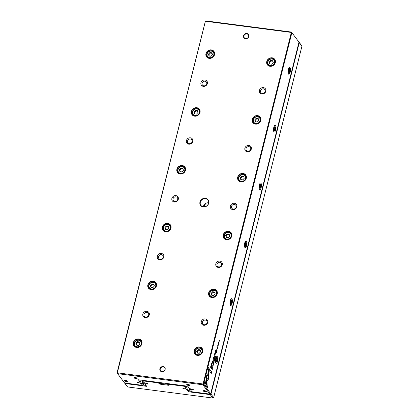 <?xml version="1.0" encoding="UTF-8"?>
<svg xmlns="http://www.w3.org/2000/svg" width="419" height="419" viewBox="0 0 419 419"><rect width="100%" height="100%" fill="white"/><g stroke="black" fill="none" stroke-linecap="round" stroke-linejoin="round"><path stroke-width="0.63" d="M298.857 41.926L299.276 42.508L210.972 394.054L213.659 397.626L301.958 46.08L298.941 42.371M144.895 383.029L144.738 383.642L146.708 386.334L124.993 383.5L127.575 386.936L212.81 398.05L210.228 394.614L188.513 391.786L186.816 389.518L187.717 389.246L189.074 391.053L189.676 388.643M188.513 391.786L189.074 391.053L191.645 391.388M187.717 389.246L188.299 386.931M186.816 389.518L185.591 389.026L185.868 387.931M185.591 389.026L184.051 388.827A0.938 0.288 14.1 0 1 182.883 388.256A0.938 0.288 14.1 0 1 183.538 388.141L185.743 388.094L184.318 386.281L168.454 384.213L169.067 385.024A0.938 0.288 14.1 0 1 169.072 385.035A0.938 0.288 14.1 0 1 168.443 385.255L160.257 384.186A0.938 0.288 14.1 0 1 159.126 383.725L158.513 382.914L142.649 380.845L143.937 382.641L146.697 383.338A0.938 0.288 14.1 0 1 147.87 383.909A0.938 0.288 14.1 0 1 147.216 384.024L145.676 383.82L145.822 383.223M185.182 385.878L186.303 387.366L186.628 386.067M186.303 387.366L185.743 388.094M159.309 382.5L160.231 383.38L168.616 384.427M203.613 205.766L203.356 206.787A4.384 3.902 -36.9 0 1 208.604 202.827M145.676 383.82L145.005 384.066M142.958 385.04L146.037 385.438M298.909 41.947L301.958 46.08M210.228 394.614L210.443 393.839L210.972 394.054L210.317 394.651M142.198 380.269L142.601 380.861M142.476 380.305L142.649 380.845M158.497 382.395L158.513 382.914L159.147 382.479M184.407 386.313L184.926 385.841M184.318 386.281L184.46 385.784M168.071 383.647L168.454 384.213L168.438 383.694M124.993 383.5L124.841 383.024M124.946 383.516L124.584 382.982M213.659 397.626L212.857 398.034M190.504 388.979L190.346 389.591L191.939 391.775L209.898 394.096L202.833 384.768L117.598 373.654L117.33 372.816L117.042 372.92L205.341 21.374L117.33 372.816L203.047 383.993L291.352 32.446L205.629 21.269L206.19 20.95L291.425 32.064L298.998 42.141L291.881 32.661L203.576 384.207L210.699 393.687L298.998 42.141M212.155 368.034L211.867 368.977L212.286 369.532L212.328 368.38M215.895 353.154L215.612 354.065L216.031 354.621L215.995 353.17L215.748 353.526M216.33 351.431L216.042 352.363L216.461 352.918L216.733 351.819L216.419 351.447L216.178 351.813M216.387 351.698L216.681 352.044M213.57 364.205L213.653 363.488L213.308 364.352L213.46 363.231L213.255 364.577L213.632 364.216L213.255 364.577M213.376 363.221L213.203 363.624M213.585 364.153L213.156 364.336M208.426 379.242L208.746 377.98L208.631 374.534L208.107 375.115L208.206 378.1L207.038 379.399L207.08 380.735L208.426 379.242L207.075 380.525M214.544 360.544L214.329 359.177L214.507 360.335L213.989 360.529L214.544 360.544L213.994 360.513M214.486 358.57L214.9 359.125L215.146 358.14L214.758 358.659L214.727 357.601L214.486 358.57M215.198 355.935L214.91 356.862L215.329 357.417L215.607 356.318L215.287 355.946L215.052 356.318M215.256 356.197L215.549 356.543M218.131 346.042L218.199 345.345L217.775 346.026L217.995 345.136L217.959 346.293M217.89 345.879L218.152 345.565M217.99 345.125L217.754 345.507M217.739 345.581L217.744 345.308M218.116 345.329L217.676 346.015M217.906 346.513L218.116 346.089M215.115 352.311L214.35 354.877L214.963 355.637L214.806 353.411L215.204 352.882L215.539 353.332L215.665 352.829L215.204 352.279M208.636 374.219L208.599 372.873L206.237 375.466L206.541 384.391L207.106 385.15L206.808 376.225L208.636 374.219L206.635 376.204L206.928 384.904M215.057 350.666L215.921 351.813L216.047 351.311L215.183 350.164L215.057 350.666M213.109 366.033L213.182 365.337L212.758 366.023L212.967 365.122L212.941 366.285M212.868 365.871L213.13 365.557M212.894 365.111L212.732 365.504M213.093 365.326L212.658 366.007M212.889 366.515L213.093 366.086M218.849 343.182L218.912 343.187C219.006 342.061 218.859 341.873 218.482 342.616C218.388 343.742 218.535 343.936 218.912 343.187L218.618 343.685M218.77 342.119L218.482 342.616M290.194 72.078A3.446 1.163 -82.6 0 1 288.419 73.954A3.446 1.163 -82.6 0 1 288.094 70.67A3.446 1.163 -82.6 0 1 289.251 67.579A3.446 1.163 -82.6 0 1 290.372 68.47A3.446 1.163 -82.6 0 1 290.194 72.078M275.671 129.9A3.446 1.163 -82.6 0 1 273.895 131.776A3.446 1.163 -82.6 0 1 273.57 128.492A3.446 1.163 -82.6 0 1 274.728 125.396A3.446 1.163 -82.6 0 1 275.849 126.287A3.446 1.163 -82.6 0 1 275.671 129.9M261.147 187.722A3.446 1.163 -82.6 0 1 259.371 189.598A3.446 1.163 -82.6 0 1 259.047 186.314A3.446 1.163 -82.6 0 1 260.204 183.218A3.446 1.163 -82.6 0 1 261.325 184.109A3.446 1.163 -82.6 0 1 261.147 187.722M246.623 245.539A3.446 1.163 -82.6 0 1 244.848 247.414A3.446 1.163 -82.6 0 1 244.523 244.13A3.446 1.163 -82.6 0 1 245.681 241.04A3.446 1.163 -82.6 0 1 246.801 241.931A3.446 1.163 -82.6 0 1 246.623 245.539M232.1 303.361A3.446 1.163 -82.6 0 1 230.324 305.236A3.446 1.163 -82.6 0 1 230 301.952A3.446 1.163 -82.6 0 1 231.157 298.857A3.446 1.163 -82.6 0 1 232.278 299.747A3.446 1.163 -82.6 0 1 232.1 303.361M217.576 361.183A3.446 1.163 -82.6 0 1 215.801 363.058A3.446 1.163 -82.6 0 1 215.476 359.774A3.446 1.163 -82.6 0 1 216.633 356.679A3.446 1.163 -82.6 0 1 217.754 357.569A3.446 1.163 -82.6 0 1 217.576 361.183M217.43 348.828L217.519 348.11L217.173 348.975L217.32 347.854L217.121 349.2L217.492 348.833L217.121 349.2M217.236 347.843L217.068 348.241M217.445 348.77L217.016 348.954M216.492 350.567L216.911 351.122L217.157 350.137L216.911 350.844L216.738 349.598L216.492 350.567M204.556 382.144L204.21 383.511L207.63 388.057L207.971 386.706L205.116 382.908L206.321 381.589L206.274 380.248L204.556 382.144M214.046 362.315L214.109 362.32C214.198 361.194 214.057 361.005 213.674 361.749C213.585 362.875 213.727 363.069 214.109 362.32L213.816 362.817M213.968 361.251L213.674 361.749M214.392 357.213L214.538 356.627L214.392 357.213M218.844 341.213L219.263 341.768L218.954 341.103L219.504 340.804L219.147 339.992L219.441 340.631L218.844 341.213M212.779 367.578L212.412 366.819L212.779 367.578M218.498 344.8L218.131 344.041L218.498 344.8M213.308 360.696L213.245 357.795L214.114 358.952L214.224 358.523L213.124 357.061L213.124 360.45L211.846 362.136L212.946 363.603L213.056 363.173L212.182 362.016L213.308 360.696M211.501 363.755L210.558 367.233L211.674 368.72L211.81 368.186L211.317 367.531L211.888 363.54L211.501 363.755L211.888 363.54L211.81 364.692M217.796 347.587L217.435 346.822L217.796 347.587M208.243 367.453L207.903 368.804L208.049 373.182L208.573 372.606L208.473 369.568L211.323 373.355L211.663 372.004L208.243 367.453M205.43 198.292A4.698 4.18 143.1 0 1 207.594 205.294A4.698 4.18 143.1 0 1 199.999 204.304A4.698 4.18 143.1 0 1 205.43 198.292M161.86 371.753A2.818 2.509 -36.9 0 0 165.117 368.149A2.818 2.509 -36.9 0 0 160.561 367.557A2.818 2.509 -36.9 0 0 161.86 371.753M246.822 33.504A2.818 2.509 143.1 0 1 248.121 37.705A2.818 2.509 143.1 0 1 243.559 37.113A2.818 2.509 143.1 0 1 246.822 33.504M146.854 311.28A3.446 3.064 143.1 0 1 148.441 316.413A3.446 3.064 143.1 0 1 142.874 315.685A3.446 3.064 143.1 0 1 146.854 311.28M205.326 318.906A3.446 3.064 143.1 0 1 206.913 324.039A3.446 3.064 143.1 0 1 201.345 323.311A3.446 3.064 143.1 0 1 205.326 318.906M161.378 253.458A3.446 3.064 143.1 0 1 162.965 258.591A3.446 3.064 143.1 0 1 157.397 257.863A3.446 3.064 143.1 0 1 161.378 253.458M219.849 261.084A3.446 3.064 143.1 0 1 221.436 266.217A3.446 3.064 143.1 0 1 215.869 265.489A3.446 3.064 143.1 0 1 219.849 261.084M175.901 195.636A3.446 3.064 143.1 0 1 177.488 200.769A3.446 3.064 143.1 0 1 171.921 200.046A3.446 3.064 143.1 0 1 175.901 195.636M234.373 203.262A3.446 3.064 143.1 0 1 235.96 208.395A3.446 3.064 143.1 0 1 230.392 207.672A3.446 3.064 143.1 0 1 234.373 203.262M190.425 137.82A3.446 3.064 143.1 0 1 192.012 142.952A3.446 3.064 143.1 0 1 186.445 142.224A3.446 3.064 143.1 0 1 190.425 137.82M248.896 145.445A3.446 3.064 143.1 0 1 250.483 150.578A3.446 3.064 143.1 0 1 244.916 149.85A3.446 3.064 143.1 0 1 248.896 145.445M204.949 79.998A3.446 3.064 143.1 0 1 206.536 85.13A3.446 3.064 143.1 0 1 200.968 84.402A3.446 3.064 143.1 0 1 204.949 79.998M263.42 87.623A3.446 3.064 143.1 0 1 265.007 92.756A3.446 3.064 143.1 0 1 259.44 92.028A3.446 3.064 143.1 0 1 263.42 87.623M138.689 338.981A4.588 4.08 143.1 0 1 140.805 345.816A4.588 4.08 143.1 0 1 133.383 344.853A4.588 4.08 143.1 0 1 138.689 338.981M199.502 346.911A4.588 4.08 143.1 0 1 201.612 353.746A4.588 4.08 143.1 0 1 194.196 352.782A4.588 4.08 143.1 0 1 199.502 346.911M153.213 281.159A4.588 4.08 143.1 0 1 155.329 288A4.588 4.08 143.1 0 1 147.907 287.031A4.588 4.08 143.1 0 1 153.213 281.159M214.02 289.089A4.588 4.08 143.1 0 1 216.136 295.929A4.588 4.08 143.1 0 1 208.72 294.96A4.588 4.08 143.1 0 1 214.02 289.089M167.736 223.343A4.588 4.08 143.1 0 1 169.852 230.178A4.588 4.08 143.1 0 1 162.431 229.209A4.588 4.08 143.1 0 1 167.736 223.343M228.544 231.272A4.588 4.08 143.1 0 1 230.66 238.107A4.588 4.08 143.1 0 1 223.243 237.138A4.588 4.08 143.1 0 1 228.544 231.272M182.26 165.521A4.588 4.08 143.1 0 1 184.376 172.356A4.588 4.08 143.1 0 1 176.954 171.387A4.588 4.08 143.1 0 1 182.26 165.521M243.067 173.45A4.588 4.08 143.1 0 1 245.183 180.285A4.588 4.08 143.1 0 1 237.767 179.322A4.588 4.08 143.1 0 1 243.067 173.45M196.783 107.699A4.588 4.08 143.1 0 1 198.899 114.539A4.588 4.08 143.1 0 1 191.478 113.57A4.588 4.08 143.1 0 1 196.783 107.699M257.591 115.628A4.588 4.08 143.1 0 1 259.707 122.468A4.588 4.08 143.1 0 1 252.29 121.5A4.588 4.08 143.1 0 1 257.591 115.628M211.307 49.882A4.588 4.08 143.1 0 1 213.423 56.717A4.588 4.08 143.1 0 1 206.001 55.748A4.588 4.08 143.1 0 1 211.307 49.882M272.114 57.812A4.588 4.08 143.1 0 1 274.23 64.646A4.588 4.08 143.1 0 1 266.814 63.678A4.588 4.08 143.1 0 1 272.114 57.812M117.598 373.654L124.616 382.997L142.528 385.333L141.208 383.574L142.109 383.301L142.69 380.986M142.109 383.301L143.261 384.831L143.843 382.516M141.208 383.574L139.988 383.081L140.26 381.981M139.988 383.081L138.443 382.877A0.938 0.288 14.1 0 1 137.275 382.306A0.938 0.288 14.1 0 1 137.93 382.191L140.135 382.144L138.349 379.766L187.759 386.213L189.545 388.591L192.305 389.282A0.938 0.288 14.1 0 1 193.473 389.853A0.938 0.288 14.1 0 1 192.824 389.969L191.279 389.77L191.431 389.167M139.574 379.928L140.695 381.416L141.02 380.117M140.695 381.416L140.135 382.144M191.279 389.77L190.614 390.016M205.273 391.802A1.566 0.482 -165.9 0 0 206.321 391.44A1.566 0.482 -165.9 0 0 204.959 390.759A1.566 0.482 -165.9 0 0 203.445 390.718A1.566 0.482 -165.9 0 0 203.702 391.299A1.566 0.482 -165.9 0 0 205.273 391.802M126.339 381.505A1.566 0.482 -165.9 0 0 127.381 381.143A1.566 0.482 -165.9 0 0 126.025 380.468A1.566 0.482 -165.9 0 0 124.506 380.421A1.566 0.482 -165.9 0 0 124.768 381.002A1.566 0.482 -165.9 0 0 126.339 381.505M136.055 378.64A1.566 0.482 -165.9 0 0 137.097 378.278A1.566 0.482 -165.9 0 0 135.74 377.603A1.566 0.482 -165.9 0 0 134.221 377.556A1.566 0.482 -165.9 0 0 134.483 378.142A1.566 0.482 -165.9 0 0 136.055 378.64M188.676 385.506A1.566 0.482 -165.9 0 0 189.723 385.145A1.566 0.482 -165.9 0 0 188.367 384.464A1.566 0.482 -165.9 0 0 186.848 384.422A1.566 0.482 -165.9 0 0 187.104 385.003A1.566 0.482 -165.9 0 0 188.676 385.506M205.341 21.374L206.19 20.95M272.125 58.073A4.384 3.902 143.1 0 1 274.613 59.488A4.384 3.902 143.1 0 1 273.45 65.238A4.384 3.902 143.1 0 1 267.6 64.756A4.384 3.902 143.1 0 1 267.657 60.163A4.384 3.902 143.1 0 1 272.125 58.073M270.449 65.636A3.572 3.174 -36.9 0 0 274.576 61.069A3.572 3.174 -36.9 0 0 268.804 60.32A3.572 3.174 -36.9 0 0 270.449 65.636M272.727 60.739L270.7 60.477L269.249 62.08L269.826 63.945L271.852 64.212L273.303 62.609L272.727 60.739M269.679 66.092A4.075 3.624 143.1 0 1 268.16 64.971A4.075 3.624 143.1 0 1 269.239 59.629A4.075 3.624 143.1 0 1 274.67 60.079A4.075 3.624 143.1 0 1 275.32 61.85M272.889 61.279L271.13 61.048L270.7 60.477M271.13 61.048L269.679 62.651L269.249 62.08M269.679 62.651L270.093 63.981M211.317 50.144A4.384 3.902 143.1 0 1 213.805 51.553A4.384 3.902 143.1 0 1 212.643 57.309A4.384 3.902 143.1 0 1 206.792 56.822A4.384 3.902 143.1 0 1 206.85 52.234A4.384 3.902 143.1 0 1 211.317 50.144M257.601 115.89A4.384 3.902 143.1 0 1 260.089 117.304A4.384 3.902 143.1 0 1 258.926 123.06A4.384 3.902 143.1 0 1 253.076 122.573A4.384 3.902 143.1 0 1 253.134 117.98A4.384 3.902 143.1 0 1 257.601 115.89M196.794 107.961A4.384 3.902 143.1 0 1 199.282 109.375A4.384 3.902 143.1 0 1 198.119 115.131A4.384 3.902 143.1 0 1 192.269 114.644A4.384 3.902 143.1 0 1 192.326 110.05A4.384 3.902 143.1 0 1 196.794 107.961M243.078 173.712A4.384 3.902 143.1 0 1 245.571 175.126A4.384 3.902 143.1 0 1 244.403 180.877A4.384 3.902 143.1 0 1 238.552 180.395A4.384 3.902 143.1 0 1 238.61 175.802A4.384 3.902 143.1 0 1 243.078 173.712M182.27 165.783A4.384 3.902 143.1 0 1 184.758 167.197A4.384 3.902 143.1 0 1 183.595 172.947A4.384 3.902 143.1 0 1 177.745 172.466A4.384 3.902 143.1 0 1 177.803 167.872A4.384 3.902 143.1 0 1 182.27 165.783M228.554 231.534A4.384 3.902 143.1 0 1 231.047 232.948A4.384 3.902 143.1 0 1 229.879 238.699A4.384 3.902 143.1 0 1 224.034 238.217A4.384 3.902 143.1 0 1 224.086 233.624A4.384 3.902 143.1 0 1 228.554 231.534M167.747 223.605A4.384 3.902 143.1 0 1 170.234 225.013A4.384 3.902 143.1 0 1 169.072 230.769A4.384 3.902 143.1 0 1 163.221 230.282A4.384 3.902 143.1 0 1 163.279 225.694A4.384 3.902 143.1 0 1 167.747 223.605M214.03 289.351A4.384 3.902 143.1 0 1 216.523 290.765A4.384 3.902 143.1 0 1 215.356 296.521A4.384 3.902 143.1 0 1 209.51 296.034A4.384 3.902 143.1 0 1 209.563 291.441A4.384 3.902 143.1 0 1 214.03 289.351M153.223 281.421A4.384 3.902 143.1 0 1 155.711 282.835A4.384 3.902 143.1 0 1 154.548 288.591A4.384 3.902 143.1 0 1 148.698 288.104A4.384 3.902 143.1 0 1 148.755 283.511A4.384 3.902 143.1 0 1 153.223 281.421M199.507 347.173A4.384 3.902 143.1 0 1 202 348.587A4.384 3.902 143.1 0 1 200.832 354.338A4.384 3.902 143.1 0 1 194.987 353.856A4.384 3.902 143.1 0 1 195.039 349.263A4.384 3.902 143.1 0 1 199.507 347.173M138.699 339.243A4.384 3.902 143.1 0 1 141.187 340.657A4.384 3.902 143.1 0 1 140.025 346.408A4.384 3.902 143.1 0 1 134.174 345.926A4.384 3.902 143.1 0 1 134.232 341.333A4.384 3.902 143.1 0 1 138.699 339.243M209.641 57.707A3.572 3.174 -36.9 0 0 213.769 53.14A3.572 3.174 -36.9 0 0 207.997 52.391A3.572 3.174 -36.9 0 0 209.641 57.707M211.914 52.81L209.888 52.548L208.442 54.151L209.018 56.015L211.045 56.277L212.491 54.674L211.914 52.81M208.866 58.162A4.075 3.624 143.1 0 1 207.347 57.042A4.075 3.624 143.1 0 1 208.432 51.699A4.075 3.624 143.1 0 1 213.863 52.15A4.075 3.624 143.1 0 1 214.512 53.92M255.925 123.458A3.572 3.174 -36.9 0 0 260.052 118.891A3.572 3.174 -36.9 0 0 254.281 118.137A3.572 3.174 -36.9 0 0 255.925 123.458M258.204 118.561L256.177 118.294L254.726 119.897L255.302 121.767L257.329 122.029L258.78 120.426L258.204 118.561M255.155 123.909A4.075 3.624 143.1 0 1 253.636 122.793A4.075 3.624 143.1 0 1 254.715 117.451A4.075 3.624 143.1 0 1 260.147 117.901A4.075 3.624 143.1 0 1 260.796 119.672M195.118 115.529A3.572 3.174 -36.9 0 0 199.245 110.962A3.572 3.174 -36.9 0 0 193.473 110.207A3.572 3.174 -36.9 0 0 195.118 115.529M197.391 110.632L195.364 110.365L193.918 111.967L194.495 113.837L196.521 114.099L197.967 112.496L197.391 110.632M194.343 115.979A4.075 3.624 143.1 0 1 192.824 114.864A4.075 3.624 143.1 0 1 193.908 109.521A4.075 3.624 143.1 0 1 199.339 109.972A4.075 3.624 143.1 0 1 199.989 111.742M241.402 181.28A3.572 3.174 -36.9 0 0 245.529 176.713A3.572 3.174 -36.9 0 0 239.757 175.959A3.572 3.174 -36.9 0 0 241.402 181.28M243.68 176.383L241.653 176.116L240.202 177.719L240.778 179.583L242.805 179.851L244.256 178.248L243.68 176.383M240.632 181.731A4.075 3.624 143.1 0 1 239.113 180.615A4.075 3.624 143.1 0 1 240.192 175.273A4.075 3.624 143.1 0 1 245.623 175.718A4.075 3.624 143.1 0 1 246.272 177.494M180.594 173.351A3.572 3.174 -36.9 0 0 184.721 168.784A3.572 3.174 -36.9 0 0 178.95 168.029A3.572 3.174 -36.9 0 0 180.594 173.351M182.867 168.448L180.846 168.187L179.395 169.789L179.971 171.654L181.998 171.921L183.443 170.318L182.867 168.448M179.824 173.801A4.075 3.624 143.1 0 1 178.3 172.68A4.075 3.624 143.1 0 1 179.384 167.338A4.075 3.624 143.1 0 1 184.816 167.789A4.075 3.624 143.1 0 1 185.465 169.564M226.878 239.097A3.572 3.174 -36.9 0 0 231.005 234.53A3.572 3.174 -36.9 0 0 225.233 233.781A3.572 3.174 -36.9 0 0 226.878 239.097M229.156 234.2L227.129 233.938L225.679 235.541L226.255 237.405L228.282 237.673L229.732 236.07L229.156 234.2M226.108 239.553A4.075 3.624 143.1 0 1 224.589 238.432A4.075 3.624 143.1 0 1 225.668 233.09A4.075 3.624 143.1 0 1 231.099 233.54A4.075 3.624 143.1 0 1 231.749 235.31M166.071 231.168A3.572 3.174 -36.9 0 0 170.198 226.6A3.572 3.174 -36.9 0 0 164.426 225.851A3.572 3.174 -36.9 0 0 166.071 231.168M168.344 226.27L166.322 226.009L164.871 227.611L165.447 229.476L167.474 229.738L168.92 228.135L168.344 226.27M165.301 231.623A4.075 3.624 143.1 0 1 163.777 230.502A4.075 3.624 143.1 0 1 164.861 225.16A4.075 3.624 143.1 0 1 170.292 225.611A4.075 3.624 143.1 0 1 170.942 227.381M212.354 296.919A3.572 3.174 -36.9 0 0 216.482 292.352A3.572 3.174 -36.9 0 0 210.71 291.598A3.572 3.174 -36.9 0 0 212.354 296.919M214.633 292.022L212.606 291.755L211.155 293.358L211.736 295.227L213.758 295.489L215.209 293.887L214.633 292.022M211.585 297.375A4.075 3.624 143.1 0 1 210.066 296.254A4.075 3.624 143.1 0 1 211.145 290.912A4.075 3.624 143.1 0 1 216.576 291.362A4.075 3.624 143.1 0 1 217.225 293.132M151.547 288.99A3.572 3.174 -36.9 0 0 155.674 284.422A3.572 3.174 -36.9 0 0 149.902 283.668A3.572 3.174 -36.9 0 0 151.547 288.99M153.82 284.092L151.798 283.825L150.348 285.428L150.924 287.298L152.951 287.56L154.396 285.957L153.82 284.092M150.777 289.44A4.075 3.624 143.1 0 1 149.253 288.324A4.075 3.624 143.1 0 1 150.337 282.982A4.075 3.624 143.1 0 1 155.768 283.433A4.075 3.624 143.1 0 1 156.418 285.203M197.831 354.741A3.572 3.174 -36.9 0 0 201.958 350.174A3.572 3.174 -36.9 0 0 196.186 349.42A3.572 3.174 -36.9 0 0 197.831 354.741M200.109 349.844L198.082 349.577L196.631 351.18L197.213 353.049L199.234 353.311L200.685 351.709L200.109 349.844M197.061 355.192A4.075 3.624 143.1 0 1 195.542 354.076A4.075 3.624 143.1 0 1 196.621 348.734A4.075 3.624 143.1 0 1 202.052 349.179A4.075 3.624 143.1 0 1 202.702 350.954M137.023 346.812A3.572 3.174 -36.9 0 0 141.151 342.244A3.572 3.174 -36.9 0 0 135.379 341.49A3.572 3.174 -36.9 0 0 137.023 346.812M139.297 341.909L137.275 341.647L135.824 343.25L136.4 345.115L138.427 345.382L139.873 343.779L139.297 341.909M136.254 347.262A4.075 3.624 143.1 0 1 134.729 346.141A4.075 3.624 143.1 0 1 135.814 340.799A4.075 3.624 143.1 0 1 141.245 341.249A4.075 3.624 143.1 0 1 141.894 343.025M212.082 53.349L210.322 53.119L209.888 52.548M210.322 53.119L208.872 54.721L208.442 54.151M208.872 54.721L209.28 56.052M258.366 119.101L256.606 118.87L256.177 118.294M256.606 118.87L255.155 120.473L254.726 119.897M255.155 120.473L255.569 121.798M197.559 111.166L195.799 110.941L195.364 110.365M195.799 110.941L194.348 112.543L193.918 111.967M194.348 112.543L194.756 113.868M243.842 176.918L242.082 176.687L241.653 176.116M242.082 176.687L240.632 178.29L240.202 177.719M240.632 178.29L241.045 179.62M183.035 168.988L181.275 168.757L180.846 168.187M181.275 168.757L179.824 170.36L179.395 169.789M179.824 170.36L180.233 171.69M229.319 234.74L227.559 234.509L227.129 233.938M227.559 234.509L226.108 236.112L225.679 235.541M226.108 236.112L226.522 237.442M168.511 226.81L166.752 226.579L166.322 226.009M166.752 226.579L165.301 228.182L164.871 227.611M165.301 228.182L165.715 229.512M214.795 292.562L213.035 292.331L212.606 291.755M213.035 292.331L211.585 293.934L211.155 293.358M211.585 293.934L211.998 295.259M153.988 284.627L152.228 284.401L151.798 283.825M152.228 284.401L150.777 286.004L150.348 285.428M150.777 286.004L151.191 287.329M200.272 350.378L198.512 350.148L198.082 349.577M198.512 350.148L197.061 351.751L196.631 351.18M197.061 351.751L197.475 353.081M139.464 342.449L137.704 342.218L137.275 341.647M137.704 342.218L136.254 343.821L135.824 343.25M136.254 343.821L136.667 345.151M263.462 88.833A2.509 2.231 143.1 0 1 264.881 89.64A2.509 2.231 143.1 0 1 264.216 92.929A2.509 2.231 143.1 0 1 260.875 92.651A2.509 2.231 143.1 0 1 260.906 90.027A2.509 2.231 143.1 0 1 263.462 88.833M204.991 81.207A2.509 2.231 143.1 0 1 206.415 82.014A2.509 2.231 143.1 0 1 205.75 85.303A2.509 2.231 143.1 0 1 202.403 85.026A2.509 2.231 143.1 0 1 202.44 82.402A2.509 2.231 143.1 0 1 204.991 81.207M248.938 146.655A2.509 2.231 143.1 0 1 250.358 147.462A2.509 2.231 143.1 0 1 249.693 150.751A2.509 2.231 143.1 0 1 246.351 150.473A2.509 2.231 143.1 0 1 246.382 147.849A2.509 2.231 143.1 0 1 248.938 146.655M190.467 139.029A2.509 2.231 143.1 0 1 191.892 139.836A2.509 2.231 143.1 0 1 191.226 143.125A2.509 2.231 143.1 0 1 187.88 142.848A2.509 2.231 143.1 0 1 187.916 140.224A2.509 2.231 143.1 0 1 190.467 139.029M234.415 204.472A2.509 2.231 143.1 0 1 235.834 205.284A2.509 2.231 143.1 0 1 235.169 208.568A2.509 2.231 143.1 0 1 231.827 208.29A2.509 2.231 143.1 0 1 231.859 205.666A2.509 2.231 143.1 0 1 234.415 204.472M175.943 196.846A2.509 2.231 143.1 0 1 177.368 197.658A2.509 2.231 143.1 0 1 176.703 200.942A2.509 2.231 143.1 0 1 173.356 200.664A2.509 2.231 143.1 0 1 173.393 198.04A2.509 2.231 143.1 0 1 175.943 196.846M219.891 262.294A2.509 2.231 143.1 0 1 221.311 263.101A2.509 2.231 143.1 0 1 220.645 266.39A2.509 2.231 143.1 0 1 217.304 266.112A2.509 2.231 143.1 0 1 217.335 263.488A2.509 2.231 143.1 0 1 219.891 262.294M161.42 254.668A2.509 2.231 143.1 0 1 162.844 255.475A2.509 2.231 143.1 0 1 162.179 258.764A2.509 2.231 143.1 0 1 158.832 258.486A2.509 2.231 143.1 0 1 158.869 255.862A2.509 2.231 143.1 0 1 161.42 254.668M205.368 320.116A2.509 2.231 143.1 0 1 206.787 320.923A2.509 2.231 143.1 0 1 206.127 324.212A2.509 2.231 143.1 0 1 202.78 323.934A2.509 2.231 143.1 0 1 202.812 321.31A2.509 2.231 143.1 0 1 205.368 320.116M146.896 312.49A2.509 2.231 143.1 0 1 148.321 313.297A2.509 2.231 143.1 0 1 147.656 316.586A2.509 2.231 143.1 0 1 144.314 316.308A2.509 2.231 143.1 0 1 144.346 313.684A2.509 2.231 143.1 0 1 146.896 312.49M246.833 33.908A2.509 2.231 143.1 0 1 248.258 34.719A2.509 2.231 143.1 0 1 248.226 37.343A2.509 2.231 143.1 0 1 245.67 38.538A2.509 2.231 143.1 0 1 244.251 37.726A2.509 2.231 143.1 0 1 244.282 35.102A2.509 2.231 143.1 0 1 246.833 33.908M162.017 371.58A2.509 2.231 -36.9 0 0 164.567 370.386A2.509 2.231 -36.9 0 0 164.599 367.762A2.509 2.231 -36.9 0 0 161.257 367.484A2.509 2.231 -36.9 0 0 160.592 370.773A2.509 2.231 -36.9 0 0 162.017 371.58M187.104 384.349A1.252 0.388 -165.9 0 0 188.665 385.103A1.252 0.388 -165.9 0 0 189.535 384.956M134.478 377.482A1.252 0.388 -165.9 0 0 136.039 378.237A1.252 0.388 -165.9 0 0 136.908 378.095M124.762 380.347A1.252 0.388 -165.9 0 0 126.323 381.101A1.252 0.388 -165.9 0 0 127.193 380.96M203.697 390.644A1.252 0.388 -165.9 0 0 205.258 391.398A1.252 0.388 -165.9 0 0 206.127 391.252M288.686 68.428A2.509 0.848 -82.6 0 1 289.047 68.266A2.509 0.848 -82.6 0 1 289.325 68.475L289.718 69.056A1.943 0.655 97.4 0 0 288.717 70.109A1.943 0.655 97.4 0 0 288.618 72.147A1.943 0.655 97.4 0 0 289.246 72.649A1.943 0.655 97.4 0 0 289.901 70.905A1.943 0.655 97.4 0 0 289.718 69.056M289.246 72.649L288.722 73.11A2.509 0.848 -82.6 0 1 288.398 73.236A2.509 0.848 -82.6 0 1 288.089 72.99M289.739 69.931L289.34 69.402L288.853 70.292L288.759 71.712L289.157 72.241L289.739 69.931L289.094 69.847M288.791 71.24L289.644 71.35M274.162 126.25A2.509 0.848 -82.6 0 1 274.524 126.088A2.509 0.848 -82.6 0 1 274.801 126.292L275.194 126.873A1.943 0.655 97.4 0 0 274.194 127.931A1.943 0.655 97.4 0 0 274.094 129.969A1.943 0.655 97.4 0 0 274.723 130.471A1.943 0.655 97.4 0 0 275.377 128.727A1.943 0.655 97.4 0 0 275.194 126.873M274.723 130.471L274.199 130.932A2.509 0.848 -82.6 0 1 273.874 131.058A2.509 0.848 -82.6 0 1 273.565 130.807M275.215 127.748L274.817 127.219L274.33 128.114L274.236 129.534L274.634 130.063L275.215 127.748L274.571 127.664M259.639 184.072A2.509 0.848 -82.6 0 1 260 183.91A2.509 0.848 -82.6 0 1 260.278 184.114L260.67 184.695A1.943 0.655 97.4 0 0 259.67 185.753A1.943 0.655 97.4 0 0 259.571 187.785A1.943 0.655 97.4 0 0 260.199 188.288A1.943 0.655 97.4 0 0 260.854 186.544A1.943 0.655 97.4 0 0 260.67 184.695M260.199 188.288L259.675 188.749A2.509 0.848 -82.6 0 1 259.351 188.88A2.509 0.848 -82.6 0 1 259.042 188.629M260.691 185.57L260.293 185.041L259.806 185.931L259.712 187.356L260.11 187.885L260.691 185.57L260.047 185.486M245.115 241.889A2.509 0.848 -82.6 0 1 245.476 241.726A2.509 0.848 -82.6 0 1 245.754 241.936L246.147 242.517A1.943 0.655 97.4 0 0 245.146 243.57A1.943 0.655 97.4 0 0 245.047 245.607A1.943 0.655 97.4 0 0 245.675 246.11A1.943 0.655 97.4 0 0 246.33 244.366A1.943 0.655 97.4 0 0 246.147 242.517M245.675 246.11L245.152 246.571A2.509 0.848 -82.6 0 1 244.827 246.697A2.509 0.848 -82.6 0 1 244.518 246.451M246.168 243.392L245.77 242.863L245.283 243.753L245.188 245.173L245.586 245.702L246.168 243.392L245.524 243.308M230.591 299.711A2.509 0.848 -82.6 0 1 230.953 299.548A2.509 0.848 -82.6 0 1 231.23 299.753L231.623 300.334A1.943 0.655 97.4 0 0 230.623 301.392A1.943 0.655 97.4 0 0 230.523 303.429A1.943 0.655 97.4 0 0 231.152 303.932A1.943 0.655 97.4 0 0 231.807 302.188A1.943 0.655 97.4 0 0 231.623 300.334M231.152 303.932L230.628 304.393A2.509 0.848 -82.6 0 1 230.303 304.519A2.509 0.848 -82.6 0 1 230 304.273M231.644 301.209L231.246 300.68L230.759 301.575L230.665 302.995L231.063 303.524L231.644 301.209L231.005 301.125M216.068 357.533A2.509 0.848 -82.6 0 1 216.429 357.37A2.509 0.848 -82.6 0 1 216.712 357.575L217.1 358.156A1.943 0.655 97.4 0 0 216.099 359.214A1.943 0.655 97.4 0 0 216 361.246A1.943 0.655 97.4 0 0 216.633 361.749A1.943 0.655 97.4 0 0 217.283 360.005A1.943 0.655 97.4 0 0 217.1 358.156M216.633 361.749L216.104 362.215A2.509 0.848 -82.6 0 1 215.78 362.341A2.509 0.848 -82.6 0 1 215.476 362.089M217.121 359.031L216.723 358.502L216.235 359.392L216.141 360.817L216.539 361.346L217.121 359.031L216.482 358.947M274.267 129.057L275.121 129.172M259.743 186.879L260.597 186.989M245.22 244.701L246.073 244.811M230.696 302.518L231.55 302.633M216.173 360.34L217.026 360.45M202.833 384.768L203.047 383.993L203.576 384.207L202.916 384.804M291.509 32.101L291.881 32.661L291.352 32.446L291.425 32.064M143.261 384.831L142.528 385.333M117.042 372.92L117.55 373.669M210.699 393.687L209.898 394.096M205.441 198.7A4.384 3.902 143.1 0 1 207.934 200.109A4.384 3.902 143.1 0 1 207.876 204.702A4.384 3.902 143.1 0 1 203.409 206.792A4.384 3.902 143.1 0 1 200.921 205.378A4.384 3.902 143.1 0 1 200.973 200.785A4.384 3.902 143.1 0 1 205.441 198.7M218.467 342.669L218.529 342.679C218.477 343.47 218.587 343.617 218.865 343.124C218.912 342.333 218.802 342.187 218.529 342.679L218.645 342.396M218.488 343.428L218.865 343.124M216.995 348.954L217.272 348.749L216.995 348.954M217.32 348.812L216.942 349.179M212.773 365.86L212.653 366.164M216.613 350.577L216.911 350.844M215.146 350.321L215.785 351.635M206.106 380.436L206.143 381.562L204.943 382.887L207.793 386.679L207.494 387.879M214.057 362.257C214.109 361.466 213.994 361.319 213.721 361.812C213.669 362.603 213.784 362.749 214.057 362.257L213.727 362.765M213.748 361.461L213.664 361.801M208.426 373.057L208.458 374.193M214.518 354.474L214.827 355.459M215.136 352.332L215.403 353.154M218.854 341.176L219.127 341.585M219.352 340.684L218.891 341.019M219.111 340.149L219.383 340.553M217.796 345.864L217.676 346.173M215.031 356.878L215.193 357.239M215.115 355.92L215.141 356.339M215.141 356.894L215.24 356.176L215.015 356.726M212.37 366.976L212.643 367.4M214.601 358.58L214.905 358.847M218.095 344.198L218.362 344.622M213.245 357.795L213.135 360.67L212.009 361.99L212.81 363.42M213.082 357.218L213.978 358.774M210.82 366.871L211.186 367.358L211.726 364.247L210.652 366.85L211.537 368.542M211.323 363.734L211.71 363.519M211.213 364.64L211.548 364.221M208.463 374.722L208.253 379.221M217.393 346.984L217.66 347.403M213.135 364.331L213.407 364.127L213.135 364.331M213.454 364.19L213.077 364.556M216.162 352.379L216.324 352.74M216.241 351.421L216.267 351.84M216.272 352.395L216.366 351.677L216.146 352.227M215.738 354.086L215.895 354.443M215.848 354.102L215.937 353.39L215.717 353.924M211.909 368.82L212.286 369.254L211.883 368.924M211.867 368.511L212.171 368.201M212.286 369.254L212.344 368.222L211.967 368.83M212.344 368.222L211.983 368.526M208.473 369.568L208.4 372.585L208.044 372.978M208.206 367.61L211.485 371.978L211.186 373.177M184.051 388.827L184.203 388.224M168.443 385.255L168.469 384.233M160.257 384.186L160.414 382.647M204.592 206.782L205.389 203.597M159.126 383.725L159.854 383.223L160.011 382.594M204.163 206.824L204.87 203.995M147.216 384.024L147.347 383.5M138.443 382.877L138.595 382.28M192.824 389.969L192.955 389.445M275.236 60.834L274.67 60.079M268.72 65.725L268.16 64.971M214.423 52.899L213.863 52.15M207.913 57.791L207.347 57.042M260.712 118.65L260.147 117.901M254.197 123.542L253.636 122.793M199.9 110.721L199.339 109.972M193.389 115.613L192.824 114.864M246.189 176.472L245.623 175.718M239.673 181.364L239.113 180.615M185.376 168.543L184.816 167.789M178.866 173.435L178.3 172.68M231.665 234.294L231.099 233.54M225.15 239.186L224.589 238.432M170.852 226.36L170.292 225.611M164.342 231.251L163.777 230.502M217.142 292.111L216.576 291.362M210.626 297.003L210.066 296.254M156.329 284.182L155.768 283.433M149.819 289.073L149.253 288.324M202.618 349.933L202.052 349.179M196.102 354.825L195.542 354.076M141.805 342.004L141.245 341.249M135.295 346.895L134.729 346.141M288.131 73.205L288.398 73.236M288.78 68.234L289.047 68.266M273.607 131.021L273.874 131.058M274.256 126.051L274.524 126.088M259.083 188.843L259.351 188.88M259.733 183.873L260 183.91M244.56 246.665L244.827 246.697M245.209 241.695L245.476 241.726M230.036 304.482L230.303 304.519M230.686 299.512L230.953 299.548M215.513 362.304L215.78 362.341M216.162 357.334L216.429 357.37"/></g></svg>
